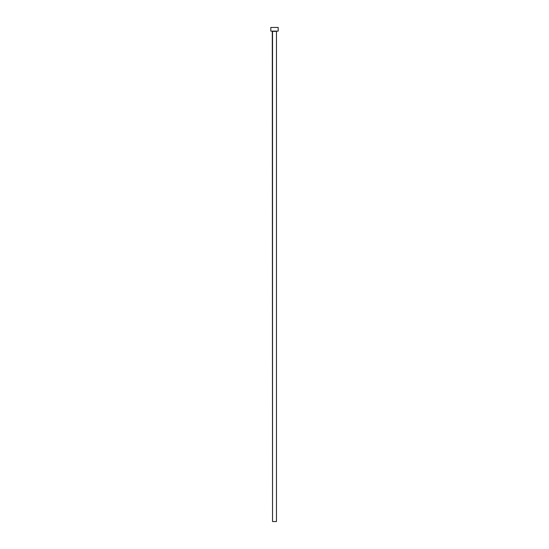 <?xml version="1.0" encoding="UTF-8"?>
<svg xmlns="http://www.w3.org/2000/svg" width="549" height="549" viewBox="0 0 549 549"><rect width="100%" height="100%" fill="white"/><g stroke="black" fill="none" stroke-linecap="round" stroke-linejoin="round"><path stroke-width="0.82" d="M276.463 31.375L272.537 31.375L272.537 521.55L276.463 521.55L276.463 31.375L276.463 521.55L272.537 521.55L272.29 31.128L276.463 31.375M270.822 27.45L270.822 31.128L278.178 31.128L278.178 27.45L270.822 27.45L270.822 31.128L278.178 31.128L278.178 27.45L270.822 27.45"/></g></svg>
